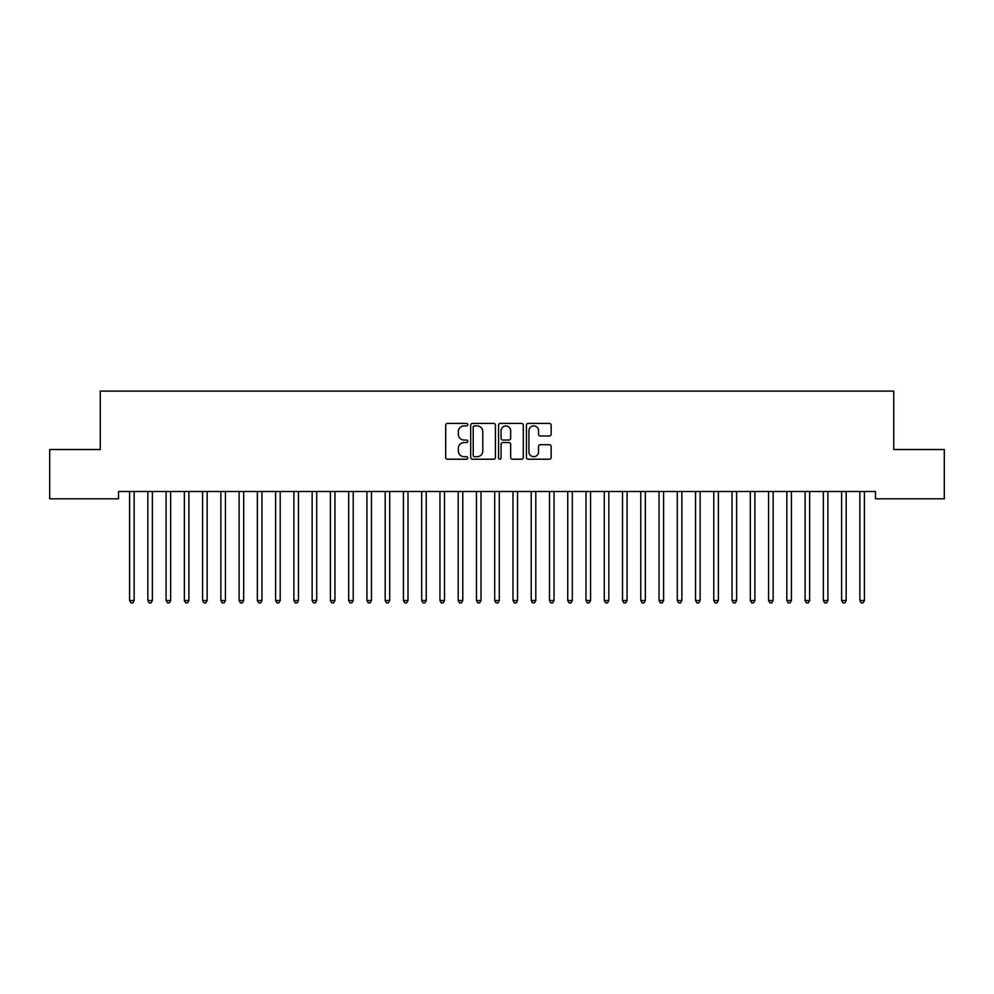 <?xml version="1.0" encoding="UTF-8"?>
<svg xmlns="http://www.w3.org/2000/svg" width="994" height="994" viewBox="0 0 994 994"><rect width="100%" height="100%" fill="white"/><g stroke="black" fill="none" stroke-linecap="round" stroke-linejoin="round"><path stroke-width="1.49" d="M467.789 424.637A1.255 1.255 0 0 0 466.534 423.382L447.499 423.382A1.789 1.789 0 0 0 445.697 425.171L445.697 457.426A1.789 1.789 0 0 0 447.499 459.216L466.534 459.216A1.255 1.255 0 0 0 467.789 457.961A1.255 1.255 0 0 0 466.534 456.706L464.074 456.706A5.74 5.74 0 0 1 458.333 450.978L458.333 448.282A5.74 5.74 0 0 1 464.074 442.554L466.534 442.554A1.255 1.255 0 0 0 467.789 441.299A1.255 1.255 0 0 0 466.534 440.044L464.074 440.044A5.74 5.74 0 0 1 458.333 434.303L458.333 431.62A5.74 5.74 0 0 1 464.074 425.892L466.534 425.892A1.255 1.255 0 0 0 467.789 424.637M549.371 436.006A1.789 1.789 0 0 0 551.161 434.216L551.161 425.171A1.789 1.789 0 0 0 549.371 423.382L528.224 423.382A1.789 1.789 0 0 0 526.435 425.171L526.435 457.426A1.789 1.789 0 0 0 528.224 459.216L549.371 459.216A1.789 1.789 0 0 0 551.161 457.426L551.161 446.492A1.789 1.789 0 0 0 549.371 444.703L540.326 444.703A1.789 1.789 0 0 0 538.537 446.492L538.537 451.91A4.796 4.796 0 0 1 533.741 456.706A4.796 4.796 0 0 1 528.945 451.91L528.945 430.675A4.796 4.796 0 0 1 533.741 425.892A4.796 4.796 0 0 1 538.537 430.675L538.537 434.216A1.789 1.789 0 0 0 540.326 436.006L549.371 436.006M875.466 491.508L118.534 491.508L118.534 498.802L49.7 498.802L49.7 449.512L100.27 449.512L100.27 391.089L893.73 391.089L893.73 449.512L944.3 449.512L944.3 498.802L875.466 498.802L875.466 491.508M495.434 425.171A1.789 1.789 0 0 0 493.645 423.382L472.498 423.382A1.789 1.789 0 0 0 470.696 425.171L470.696 457.426A1.789 1.789 0 0 0 472.498 459.216L493.645 459.216A1.789 1.789 0 0 0 495.434 457.426L495.434 425.171M500.355 423.382L521.502 423.382A1.789 1.789 0 0 1 523.304 425.171L523.304 457.426A1.789 1.789 0 0 1 521.502 459.216L512.457 459.216A1.789 1.789 0 0 1 510.667 457.426L510.667 444.343A1.789 1.789 0 0 0 508.878 442.554L502.865 442.554A1.789 1.789 0 0 0 501.075 444.343L501.075 457.961A1.255 1.255 0 0 1 499.82 459.216A1.255 1.255 0 0 1 498.566 457.961L498.566 425.171A1.789 1.789 0 0 1 500.355 423.382M474.461 425.892A1.255 1.255 0 0 0 473.206 427.134L473.206 455.451A1.255 1.255 0 0 0 474.461 456.706L477.058 456.706A5.74 5.74 0 0 0 482.798 450.978L482.798 431.62A5.74 5.74 0 0 0 477.058 425.892L474.461 425.892M510.667 430.775A4.796 4.796 0 0 0 505.871 425.979A4.796 4.796 0 0 0 501.075 430.775L501.075 438.255A1.789 1.789 0 0 0 502.865 440.044L508.878 440.044A1.789 1.789 0 0 0 510.667 438.255L510.667 430.775M129.444 491.769A1.826 1.826 -179.4 0 1 129.58 492.452A1.826 1.826 179.6 0 0 129.444 491.769L129.332 491.508M134.376 491.508L134.277 491.769A1.826 1.826 179.6 0 0 134.14 492.452L134.14 600.538L129.58 600.538L129.58 492.452M134.14 600.538L132.774 602.911L130.947 602.911L129.58 600.538M147.696 491.769A1.826 1.826 -179.4 0 1 147.833 492.452A1.826 1.826 179.6 0 0 147.696 491.769L147.597 491.508M165.961 491.769A1.826 1.826 -179.4 0 1 166.085 492.452A1.826 1.826 179.6 0 0 165.961 491.769L165.849 491.508M152.641 491.508L152.529 491.769A1.826 1.826 179.6 0 0 152.393 492.452L152.393 600.538L147.833 600.538L147.833 492.452M152.393 600.538L151.026 602.911L149.199 602.911L147.833 600.538M170.893 491.508L170.782 491.769A1.826 1.826 179.6 0 0 170.657 492.452L170.657 600.538L166.085 600.538L166.085 492.452M170.657 600.538L169.278 602.911L167.464 602.911L166.085 600.538M184.213 491.769A1.826 1.826 -179.4 0 1 184.35 492.452A1.826 1.826 179.6 0 0 184.213 491.769L184.101 491.508M202.465 491.769A1.826 1.826 -179.4 0 1 202.602 492.452A1.826 1.826 179.6 0 0 202.465 491.769L202.366 491.508M189.146 491.508L189.046 491.769A1.826 1.826 179.6 0 0 188.91 492.452L188.91 600.538L184.35 600.538L184.35 492.452M188.91 600.538L187.543 602.911L185.716 602.911L184.35 600.538M207.411 491.508L207.299 491.769A1.826 1.826 179.6 0 0 207.162 492.452L207.162 600.538L202.602 600.538L202.602 492.452M207.162 600.538L205.795 602.911L203.969 602.911L202.602 600.538M220.73 491.769A1.826 1.826 -179.4 0 1 220.867 492.452A1.826 1.826 179.6 0 0 220.73 491.769L220.618 491.508M225.663 491.508L225.551 491.769A1.826 1.826 179.6 0 0 225.427 492.452L225.427 600.538L220.867 600.538L220.867 492.452M225.427 600.538L224.06 602.911L222.234 602.911L220.867 600.538M238.982 491.769A1.826 1.826 -179.4 0 1 239.119 492.452A1.826 1.826 179.6 0 0 238.982 491.769L238.883 491.508M243.928 491.508L243.816 491.769A1.826 1.826 179.6 0 0 243.679 492.452L243.679 600.538L239.119 600.538L239.119 492.452M243.679 600.538L242.312 602.911L240.486 602.911L239.119 600.538M257.247 491.769A1.826 1.826 -179.4 0 1 257.371 492.452A1.826 1.826 179.6 0 0 257.247 491.769L257.135 491.508M262.18 491.508L262.068 491.769A1.826 1.826 179.6 0 0 261.944 492.452L261.944 600.538L257.371 600.538L257.371 492.452M261.944 600.538L260.565 602.911L258.738 602.911L257.371 600.538M275.5 491.769A1.826 1.826 -179.4 0 1 275.636 492.452A1.826 1.826 179.6 0 0 275.5 491.769L275.388 491.508M280.432 491.508L280.333 491.769A1.826 1.826 179.6 0 0 280.196 492.452L280.196 600.538L275.636 600.538L275.636 492.452M280.196 600.538L278.829 602.911L277.003 602.911L275.636 600.538M293.752 491.769A1.826 1.826 -179.4 0 1 293.889 492.452A1.826 1.826 179.6 0 0 293.752 491.769L293.652 491.508M298.697 491.508L298.585 491.769A1.826 1.826 179.6 0 0 298.448 492.452L298.448 600.538L293.889 600.538L293.889 492.452M298.448 600.538L297.082 602.911L295.255 602.911L293.889 600.538M312.017 491.769A1.826 1.826 -179.4 0 1 312.141 492.452A1.826 1.826 179.6 0 0 312.017 491.769L311.905 491.508M316.949 491.508L316.837 491.769A1.826 1.826 179.6 0 0 316.713 492.452L316.713 600.538L312.141 600.538L312.141 492.452M316.713 600.538L315.346 602.911L313.52 602.911L312.141 600.538M330.269 491.769A1.826 1.826 -179.4 0 1 330.406 492.452A1.826 1.826 179.6 0 0 330.269 491.769L330.17 491.508M335.202 491.508L335.102 491.769A1.826 1.826 179.6 0 0 334.966 492.452L334.966 600.538L330.406 600.538L330.406 492.452M334.966 600.538L333.599 602.911L331.772 602.911L330.406 600.538M348.534 491.769A1.826 1.826 -179.4 0 1 348.658 492.452A1.826 1.826 179.6 0 0 348.534 491.769L348.422 491.508M353.466 491.508L353.355 491.769A1.826 1.826 179.6 0 0 353.23 492.452L353.23 600.538L348.658 600.538L348.658 492.452M353.23 600.538L351.851 602.911L350.025 602.911L348.658 600.538M366.786 491.769A1.826 1.826 -179.4 0 1 366.923 492.452A1.826 1.826 179.6 0 0 366.786 491.769L366.674 491.508M371.719 491.508L371.619 491.769A1.826 1.826 179.6 0 0 371.483 492.452L371.483 600.538L366.923 600.538L366.923 492.452M371.483 600.538L370.116 602.911L368.289 602.911L366.923 600.538M385.038 491.769A1.826 1.826 -179.4 0 1 385.175 492.452A1.826 1.826 179.6 0 0 385.038 491.769L384.939 491.508M389.983 491.508L389.872 491.769A1.826 1.826 179.6 0 0 389.735 492.452L389.735 600.538L385.175 600.538L385.175 492.452M389.735 600.538L388.368 602.911L386.542 602.911L385.175 600.538M403.303 491.769A1.826 1.826 -179.4 0 1 403.427 492.452A1.826 1.826 179.6 0 0 403.303 491.769L403.191 491.508M408.236 491.508L408.124 491.769A1.826 1.826 179.6 0 0 408 492.452L408 600.538L403.427 600.538L403.427 492.452M408 600.538L406.633 602.911L404.806 602.911L403.427 600.538M421.555 491.769A1.826 1.826 -179.4 0 1 421.692 492.452A1.826 1.826 179.6 0 0 421.555 491.769L421.444 491.508M426.488 491.508L426.389 491.769A1.826 1.826 179.6 0 0 426.252 492.452L426.252 600.538L421.692 600.538L421.692 492.452M426.252 600.538L424.885 602.911L423.059 602.911L421.692 600.538M439.82 491.769A1.826 1.826 -179.4 0 1 439.944 492.452A1.826 1.826 179.6 0 0 439.82 491.769L439.708 491.508M444.753 491.508L444.641 491.769A1.826 1.826 179.6 0 0 444.517 492.452L444.517 600.538L439.944 600.538L439.944 492.452M444.517 600.538L443.138 602.911L441.311 602.911L439.944 600.538M458.072 491.769A1.826 1.826 -179.4 0 1 458.209 492.452A1.826 1.826 179.6 0 0 458.072 491.769L457.961 491.508M463.005 491.508L462.906 491.769A1.826 1.826 179.6 0 0 462.769 492.452L462.769 600.538L458.209 600.538L458.209 492.452M462.769 600.538L461.402 602.911L459.576 602.911L458.209 600.538M476.325 491.769A1.826 1.826 -179.4 0 1 476.461 492.452A1.826 1.826 179.6 0 0 476.325 491.769L476.225 491.508M481.27 491.508L481.158 491.769A1.826 1.826 179.6 0 0 481.021 492.452L481.021 600.538L476.461 600.538L476.461 492.452M481.021 600.538L479.655 602.911L477.828 602.911L476.461 600.538M494.59 491.769A1.826 1.826 -179.4 0 1 494.714 492.452A1.826 1.826 179.6 0 0 494.59 491.769L494.478 491.508M499.522 491.508L499.41 491.769A1.826 1.826 179.6 0 0 499.286 492.452L499.286 600.538L494.714 600.538L494.714 492.452M499.286 600.538L497.907 602.911L496.093 602.911L494.714 600.538M512.842 491.769A1.826 1.826 -179.4 0 1 512.979 492.452A1.826 1.826 179.6 0 0 512.842 491.769L512.73 491.508M517.775 491.508L517.675 491.769A1.826 1.826 179.6 0 0 517.539 492.452L517.539 600.538L512.979 600.538L512.979 492.452M517.539 600.538L516.172 602.911L514.345 602.911L512.979 600.538M531.094 491.769A1.826 1.826 -179.4 0 1 531.231 492.452A1.826 1.826 179.6 0 0 531.094 491.769L530.995 491.508M536.039 491.508L535.928 491.769A1.826 1.826 179.6 0 0 535.791 492.452L535.791 600.538L531.231 600.538L531.231 492.452M535.791 600.538L534.424 602.911L532.598 602.911L531.231 600.538M549.359 491.769A1.826 1.826 -179.4 0 1 549.483 492.452A1.826 1.826 179.6 0 0 549.359 491.769L549.247 491.508M554.292 491.508L554.18 491.769A1.826 1.826 179.6 0 0 554.056 492.452L554.056 600.538L549.483 600.538L549.483 492.452M554.056 600.538L552.689 602.911L550.862 602.911L549.483 600.538M567.611 491.769A1.826 1.826 -179.4 0 1 567.748 492.452A1.826 1.826 179.6 0 0 567.611 491.769L567.512 491.508M572.556 491.508L572.445 491.769A1.826 1.826 179.6 0 0 572.308 492.452L572.308 600.538L567.748 600.538L567.748 492.452M572.308 600.538L570.941 602.911L569.115 602.911L567.748 600.538M585.876 491.769A1.826 1.826 -179.4 0 1 586 492.452A1.826 1.826 179.6 0 0 585.876 491.769L585.764 491.508M590.809 491.508L590.697 491.769A1.826 1.826 179.6 0 0 590.573 492.452L590.573 600.538L586 600.538L586 492.452M590.573 600.538L589.193 602.911L587.367 602.911L586 600.538M604.128 491.769A1.826 1.826 -179.4 0 1 604.265 492.452A1.826 1.826 179.6 0 0 604.128 491.769L604.017 491.508M609.061 491.508L608.962 491.769A1.826 1.826 179.6 0 0 608.825 492.452L608.825 600.538L604.265 600.538L604.265 492.452M608.825 600.538L607.458 602.911L605.632 602.911L604.265 600.538M622.381 491.769A1.826 1.826 -179.4 0 1 622.517 492.452A1.826 1.826 179.6 0 0 622.381 491.769L622.281 491.508M627.326 491.508L627.214 491.769A1.826 1.826 179.6 0 0 627.077 492.452L627.077 600.538L622.517 600.538L622.517 492.452M627.077 600.538L625.711 602.911L623.884 602.911L622.517 600.538M640.645 491.769A1.826 1.826 -179.4 0 1 640.77 492.452A1.826 1.826 179.6 0 0 640.645 491.769L640.534 491.508M645.578 491.508L645.466 491.769A1.826 1.826 179.6 0 0 645.342 492.452L645.342 600.538L640.77 600.538L640.77 492.452M645.342 600.538L643.975 602.911L642.149 602.911L640.77 600.538M658.898 491.769A1.826 1.826 -179.4 0 1 659.034 492.452A1.826 1.826 179.6 0 0 658.898 491.769L658.798 491.508M663.83 491.508L663.731 491.769A1.826 1.826 179.6 0 0 663.594 492.452L663.594 600.538L659.034 600.538L659.034 492.452M663.594 600.538L662.228 602.911L660.401 602.911L659.034 600.538M677.163 491.769A1.826 1.826 -179.4 0 1 677.287 492.452A1.826 1.826 179.6 0 0 677.163 491.769L677.051 491.508M682.095 491.508L681.983 491.769A1.826 1.826 179.6 0 0 681.859 492.452L681.859 600.538L677.287 600.538L677.287 492.452M681.859 600.538L680.48 602.911L678.654 602.911L677.287 600.538M695.415 491.769A1.826 1.826 -179.4 0 1 695.551 492.452A1.826 1.826 179.6 0 0 695.415 491.769L695.303 491.508M700.348 491.508L700.248 491.769A1.826 1.826 179.6 0 0 700.111 492.452L700.111 600.538L695.551 600.538L695.551 492.452M700.111 600.538L698.745 602.911L696.918 602.911L695.551 600.538M713.667 491.769A1.826 1.826 -179.4 0 1 713.804 492.452A1.826 1.826 179.6 0 0 713.667 491.769L713.568 491.508M718.612 491.508L718.5 491.769A1.826 1.826 179.6 0 0 718.364 492.452L718.364 600.538L713.804 600.538L713.804 492.452M718.364 600.538L716.997 602.911L715.171 602.911L713.804 600.538M731.932 491.769A1.826 1.826 -179.4 0 1 732.056 492.452A1.826 1.826 179.6 0 0 731.932 491.769L731.82 491.508M736.865 491.508L736.753 491.769A1.826 1.826 179.6 0 0 736.629 492.452L736.629 600.538L732.056 600.538L732.056 492.452M736.629 600.538L735.262 602.911L733.435 602.911L732.056 600.538M750.184 491.769A1.826 1.826 -179.4 0 1 750.321 492.452A1.826 1.826 179.6 0 0 750.184 491.769L750.072 491.508M755.117 491.508L755.018 491.769A1.826 1.826 179.6 0 0 754.881 492.452L754.881 600.538L750.321 600.538L750.321 492.452M754.881 600.538L753.514 602.911L751.688 602.911L750.321 600.538M768.449 491.769A1.826 1.826 -179.4 0 1 768.573 492.452A1.826 1.826 179.6 0 0 768.449 491.769L768.337 491.508M773.382 491.508L773.27 491.769A1.826 1.826 179.6 0 0 773.133 492.452L773.133 600.538L768.573 600.538L768.573 492.452M773.133 600.538L771.766 602.911L769.94 602.911L768.573 600.538M786.701 491.769A1.826 1.826 -179.4 0 1 786.838 492.452A1.826 1.826 179.6 0 0 786.701 491.769L786.589 491.508M791.634 491.508L791.535 491.769A1.826 1.826 179.6 0 0 791.398 492.452L791.398 600.538L786.838 600.538L786.838 492.452M791.398 600.538L790.031 602.911L788.205 602.911L786.838 600.538M804.954 491.769A1.826 1.826 -179.4 0 1 805.09 492.452A1.826 1.826 179.6 0 0 804.954 491.769L804.854 491.508M809.899 491.508L809.787 491.769A1.826 1.826 179.6 0 0 809.65 492.452L809.65 600.538L805.09 600.538L805.09 492.452M809.65 600.538L808.284 602.911L806.457 602.911L805.09 600.538M823.218 491.769A1.826 1.826 -179.4 0 1 823.343 492.452A1.826 1.826 179.6 0 0 823.218 491.769L823.107 491.508M828.151 491.508L828.039 491.769A1.826 1.826 179.6 0 0 827.915 492.452L827.915 600.538L823.343 600.538L823.343 492.452M827.915 600.538L826.536 602.911L824.722 602.911L823.343 600.538M841.471 491.769A1.826 1.826 -179.4 0 1 841.607 492.452A1.826 1.826 179.6 0 0 841.471 491.769L841.359 491.508M846.403 491.508L846.304 491.769A1.826 1.826 179.6 0 0 846.167 492.452L846.167 600.538L841.607 600.538L841.607 492.452M846.167 600.538L844.801 602.911L842.974 602.911L841.607 600.538M859.723 491.769A1.826 1.826 -179.4 0 1 859.86 492.452A1.826 1.826 179.6 0 0 859.723 491.769L859.624 491.508M864.668 491.508L864.556 491.769A1.826 1.826 179.6 0 0 864.42 492.452L864.42 600.538L859.86 600.538L859.86 492.452M864.42 600.538L863.053 602.911L861.226 602.911L859.86 600.538"/></g></svg>
